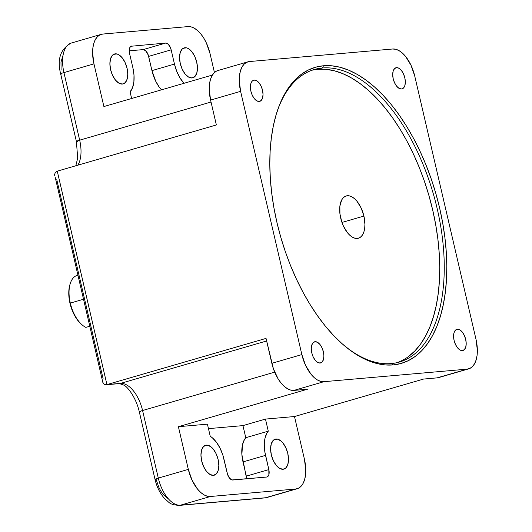 <?xml version="1.0" encoding="UTF-8"?>
<svg xmlns="http://www.w3.org/2000/svg" width="532" height="532" viewBox="0 0 532 532"><rect width="100%" height="100%" fill="white"/><g stroke="black" fill="none" stroke-linecap="round" stroke-linejoin="round"><path stroke-width="0.8" d="M77.891 275.197L77.153 275.41A27.498 14.371 73.8 0 0 70.31 303.087L83.491 299.257L70.31 303.087A27.498 14.371 -106.2 0 1 70.304 283.403L69.985 284.401A26.401 13.792 73.8 0 0 81.622 324.467A26.401 13.792 73.8 0 0 82.021 324.793M192.012 77.965A15.581 8.14 -106.2 0 1 180.461 64.345A15.581 8.14 -106.2 0 1 184.152 47.887A15.581 8.14 -106.2 0 1 184.976 47.734L183.374 48.199L186.652 47.88L188.395 48.605L191.826 51.651L194.745 56.399L196.72 62.131L197.439 67.97L196.8 73.03L194.892 76.541L192.012 77.965L188.601 77.093L185.169 74.048L182.243 69.3L180.275 63.567L179.55 57.729L180.195 52.668L182.097 49.157L184.976 47.734A15.581 8.14 -106.2 0 1 196.527 61.353A15.581 8.14 -106.2 0 1 192.843 77.812A15.581 8.14 -106.2 0 1 192.012 77.965M122.353 84.063A15.581 8.14 -106.2 0 1 110.802 70.443A15.581 8.14 -106.2 0 1 114.493 53.985A15.581 8.14 -106.2 0 1 115.318 53.832L113.708 54.297L116.987 53.978L118.729 54.703L122.16 57.749L125.087 62.497L127.062 68.229L127.78 74.068L127.141 79.128L125.233 82.64L122.353 84.063L118.935 83.192L115.51 80.146L112.585 75.398L110.609 69.665L109.891 63.827L110.53 58.766L112.438 55.255L115.318 53.832A15.581 8.14 -106.2 0 1 126.869 67.451A15.581 8.14 -106.2 0 1 123.178 83.91A15.581 8.14 -106.2 0 1 122.353 84.063M213.412 475.355A15.581 8.14 -106.2 0 1 201.861 461.736A15.581 8.14 -106.2 0 1 205.545 445.271A15.581 8.14 -106.2 0 1 206.376 445.118L204.767 445.583L208.045 445.271L211.537 447.266L213.219 449.041L216.145 453.789L218.113 459.515L218.838 465.36L218.193 470.421L216.291 473.932L213.412 475.355L209.994 474.478L206.562 471.438L203.643 466.69L201.668 460.958L200.95 455.119L201.588 450.059L203.497 446.548L206.376 445.118A15.581 8.14 -106.2 0 1 217.921 458.744A15.581 8.14 -106.2 0 1 214.236 475.202A15.581 8.14 -106.2 0 1 213.412 475.355M283.071 469.257A15.581 8.14 -106.2 0 1 271.52 455.638A15.581 8.14 -106.2 0 1 275.21 439.173A15.581 8.14 -106.2 0 1 276.035 439.02L274.426 439.485L277.704 439.173L281.195 441.168L282.878 442.943L285.804 447.691L287.779 453.417L288.497 459.262L287.852 464.323L285.95 467.834L283.071 469.257L279.652 468.379L276.228 465.34L273.302 460.592L271.327 454.86L270.608 449.021L271.247 443.961L273.155 440.449L276.035 439.02A15.581 8.14 -106.2 0 1 287.586 452.639A15.581 8.14 -106.2 0 1 283.895 469.104A15.581 8.14 -106.2 0 1 283.071 469.257M401.5 88.99A10.999 5.746 -106.2 0 1 393.348 79.381A10.999 5.746 -106.2 0 1 395.948 67.757A10.999 5.746 -106.2 0 1 396.533 67.65L395.396 67.976L396.533 67.65A10.999 5.746 -106.2 0 1 404.686 77.266A10.999 5.746 -106.2 0 1 402.086 88.884A10.999 5.746 -106.2 0 1 401.5 88.99L399.086 88.372L396.666 86.224L394.604 82.872L393.214 78.829L392.702 74.706L393.155 71.135L394.498 68.655L396.533 67.65L398.947 68.269L401.367 70.417L403.429 73.768L404.819 77.812L405.331 81.935L404.879 85.506L403.535 87.986L401.5 88.99M462.375 350.581A10.999 5.746 -106.2 0 1 454.222 340.972A10.999 5.746 -106.2 0 1 456.822 329.348A10.999 5.746 -106.2 0 1 457.407 329.242L456.27 329.574L457.407 329.242A10.999 5.746 -106.2 0 1 465.56 338.857A10.999 5.746 -106.2 0 1 462.96 350.475A10.999 5.746 -106.2 0 1 462.375 350.581L459.961 349.97L457.54 347.815L455.478 344.463L454.089 340.42L453.577 336.297L454.029 332.726L455.372 330.246L457.407 329.242L459.821 329.86L462.242 332.008L464.303 335.36L465.693 339.403L466.205 343.526L465.753 347.097L464.409 349.577L462.375 350.581M259.204 101.452A10.999 5.746 -106.2 0 1 251.051 91.837A10.999 5.746 -106.2 0 1 253.651 80.219A10.999 5.746 -106.2 0 1 254.236 80.106L253.099 80.438L254.236 80.106A10.999 5.746 -106.2 0 1 262.389 89.722A10.999 5.746 -106.2 0 1 259.782 101.339A10.999 5.746 -106.2 0 1 259.204 101.452L256.79 100.834L254.369 98.686L252.301 95.334L250.911 91.285L250.406 87.162L250.858 83.591L252.201 81.117L254.236 80.106L256.643 80.724L259.064 82.872L261.132 86.224L262.522 90.267L263.027 94.39L262.575 97.968L261.232 100.442L259.204 101.452M320.078 363.043A10.999 5.746 -106.2 0 1 311.925 353.428A10.999 5.746 -106.2 0 1 314.525 341.81A10.999 5.746 -106.2 0 1 315.11 341.697L313.973 342.029L315.11 341.697A10.999 5.746 -106.2 0 1 323.263 351.313A10.999 5.746 -106.2 0 1 320.656 362.93A10.999 5.746 -106.2 0 1 320.078 363.043L317.664 362.425L315.243 360.277L313.182 356.925L311.785 352.876L311.28 348.753L311.732 345.182L313.075 342.708L315.11 341.697L317.518 342.315L319.938 344.463L322.006 347.815L323.396 351.865L323.908 355.988L323.449 359.559L322.106 362.033L320.078 363.043M408.549 356.48L414.847 350.947L420.533 344.118L425.567 336.071L429.889 326.874L433.474 316.62L436.267 305.415L438.262 293.351L439.419 280.557L439.745 267.15L439.219 253.259L437.863 239.021L435.681 224.571L432.702 210.054L428.938 195.596L424.443 181.352L419.256 167.447L413.417 154.027L406.993 141.206L400.044 129.123L392.629 117.885L384.829 107.604L376.716 98.373L368.37 90.287L359.865 83.424L351.293 77.845L342.728 73.609L334.249 70.756L325.95 69.313L317.903 69.286L322.405 67.983A152.338 79.594 -106.2 0 1 435.329 201.143A152.338 79.594 -106.2 0 1 399.279 362.073A152.338 79.594 -106.2 0 1 391.2 363.582A152.338 79.594 -106.2 0 1 344.197 345.541A152.338 79.594 73.8 0 0 391.2 363.582L393.115 364.925A154.167 80.551 -106.2 0 1 344.869 346.106A154.167 80.551 -106.2 0 1 276.926 112.112A154.167 80.551 -106.2 0 1 323.496 65.769L322.405 67.983A152.338 79.594 73.8 0 0 276.66 112.95A152.338 79.594 -106.2 0 1 314.326 69.486A152.338 79.594 -106.2 0 1 322.405 67.983L317.903 69.286A152.338 79.594 73.8 0 0 312.091 70.204M363.908 216.072A21.998 11.491 -106.2 0 1 358.435 238.216A21.998 11.491 -106.2 0 1 340.693 218.107A21.998 11.491 -106.2 0 1 346.166 195.962A21.998 11.491 -106.2 0 1 363.908 216.072L341.95 222.449L363.908 216.072L364.925 224.318L364.713 228.102L364.021 231.46L362.877 234.273L361.334 236.421L359.439 237.824L357.265 238.429L354.904 238.223L352.443 237.199L349.976 235.397L347.602 232.896L343.473 226.193L341.883 222.25L339.941 213.924L339.888 206.077L341.717 199.906L343.266 197.758L345.162 196.355L347.336 195.743L349.69 195.956L352.157 196.98L354.618 198.775L356.999 201.276L361.128 207.985L363.908 216.072M397.012 362.664A152.338 79.594 73.8 0 0 430.248 200.285A152.338 79.594 73.8 0 0 317.903 69.286M322.405 67.983L323.496 65.769A154.167 80.551 -106.2 0 1 439.671 208.225A154.167 80.551 -106.2 0 1 393.115 364.925L391.2 363.582A152.338 79.594 73.8 0 0 437.204 208.743A152.338 79.594 73.8 0 0 322.405 67.983M246.655 478.88L241.887 454.581L242.512 444.692L244.414 439.625L245.771 437.71L242.951 425.613L208.458 428.632L242.951 425.613L265.468 419.076L268.281 431.166L245.771 437.71L242.951 425.613L265.468 419.076L294.495 416.536L423.585 379.057L437.131 377.866A29.333 15.328 73.8 0 0 438.687 377.58L468.705 368.862A29.333 15.328 -106.2 0 1 467.149 369.148L470.042 368.337L472.569 366.468L474.637 363.602L476.153 359.858L477.078 355.376L477.364 350.329L476.007 339.336L414.754 76.109L411.037 65.323L405.537 56.379L402.365 53.047L399.08 50.653L395.795 49.29L392.649 49.004A29.333 15.328 -106.2 0 1 414.754 76.109L476.007 339.336A29.333 15.328 -106.2 0 1 468.705 368.862M151.953 70.616L148.242 55.002L145.542 50.62L143.115 49.609L129.216 50.826L143.115 49.609L165.632 43.072L131.012 46.257L165.632 43.072A7.335 3.83 -106.2 0 1 171.158 49.848L148.641 56.385A7.335 3.83 73.8 0 0 143.115 49.609L165.632 43.072L168.059 44.083L170.227 47.155L171.158 49.848L148.641 56.385L151.953 70.616A26.58 13.885 73.8 0 0 161.469 89.835L159.321 87.221L155.723 81.23L151.953 70.616L174.469 64.079L151.953 70.616M301.857 354.585L271.832 363.303A29.333 15.328 73.8 0 0 293.937 390.402L323.961 381.683A29.333 15.328 -106.2 0 1 301.857 354.585L305.567 365.371L311.074 374.309L314.239 377.64L317.531 380.041L320.809 381.404L323.961 381.683L467.149 369.148L437.131 377.866L423.585 379.057L294.495 416.536L304.43 459.222A29.333 15.328 -106.2 0 1 297.129 488.742A29.333 15.328 -106.2 0 1 295.573 489.034L210.426 496.489A29.333 15.328 -106.2 0 1 188.328 469.384L178.393 426.697L207.42 424.157L178.393 426.697L307.483 389.218L293.937 390.402L290.791 390.122L287.513 388.752L284.221 386.358L281.049 383.027L278.123 378.884L273.421 368.829L266.04 338.399L271.832 363.303L301.857 354.585L240.597 91.351A29.333 15.328 -106.2 0 1 247.899 61.832A29.333 15.328 -106.2 0 1 249.461 61.539L246.562 62.35L244.035 64.226L241.974 67.092L240.451 70.836L239.533 75.311L239.247 80.359L240.597 91.351L301.857 354.585M247.899 61.832L217.881 70.55A29.333 15.328 73.8 0 0 210.579 100.069L240.597 91.351L210.579 100.069L209.222 89.077L209.508 84.029L210.433 79.547L211.955 75.803L214.017 72.944L216.544 71.069M216.371 124.967L210.579 100.069L216.371 124.967L57.263 171.164L106.932 384.596L266.04 338.399L106.932 384.596L57.263 171.164L55.388 172.348L57.263 171.164L216.371 124.967M392.649 49.004L249.461 61.539L392.649 49.004M393.115 364.925L384.969 364.905L376.57 363.442L367.991 360.55L359.326 356.267L350.648 350.621L342.043 343.672L333.591 335.493L325.385 326.149L317.491 315.742L309.99 304.37L302.954 292.141L296.45 279.167L290.545 265.581L285.292 251.516L280.743 237.099L276.939 222.469L273.913 207.773L271.712 193.149L270.336 178.739L269.81 164.687L270.136 151.115L271.313 138.167L273.322 125.958L276.155 114.613L279.779 104.239L284.155 94.935L289.248 86.789L295.007 79.88L301.378 74.274L308.287 70.031L315.689 67.185L323.496 65.769L331.636 65.788L340.041 67.251L348.613 70.138L357.285 74.427L365.963 80.073L374.568 87.015L383.013 95.201L391.226 104.538L399.12 114.945L406.621 126.323L413.657 138.553L420.16 151.52L426.066 165.106L431.319 179.178L435.868 193.595L439.671 208.225L442.691 222.921L444.898 237.538L446.275 251.949L446.8 266.007L446.474 279.573L445.297 292.527L443.282 304.73L440.449 316.075L436.832 326.455L432.45 335.759L427.356 343.905L421.603 350.814L415.233 356.413L408.317 360.663L400.922 363.509L393.115 364.925M438.754 377.56L467.149 369.148L323.961 381.683L293.937 390.402L307.483 389.218L178.393 426.697L188.328 469.384L158.303 478.102L188.328 469.384L192.039 480.17L197.545 489.108L200.71 492.446L204.002 494.84L207.28 496.203L210.426 496.489L180.408 505.201L210.426 496.489L295.573 489.034L265.548 497.753L298.465 488.223L300.992 486.348L303.054 483.482L304.577 479.738L305.501 475.262L305.78 470.215L304.43 459.222L294.495 416.536L265.468 419.076L268.281 431.166L245.771 437.71A26.58 13.885 73.8 0 0 243.004 461.902L265.521 455.365A26.58 13.885 -106.2 0 1 268.281 431.166L266.931 433.081L265.022 438.155L264.298 444.526L264.81 451.681L268.833 469.596L246.316 476.133L243.004 461.902L265.521 455.365L268.833 469.596A7.335 3.83 -106.2 0 1 267.011 476.978A7.335 3.83 -106.2 0 1 266.618 477.051L232.757 480.01A7.335 3.83 -106.2 0 1 227.231 473.241L222.921 455.345L220.155 448.39L216.551 442.398L212.401 437.856L210.233 436.253A26.58 13.885 -106.2 0 1 223.919 459.01L227.63 474.617L229.538 478.168L231.972 479.944L266.618 477.051L267.975 476.379L268.873 474.724L268.833 469.596L246.316 476.133A7.335 3.83 73.8 0 1 246.655 478.8M210.233 436.253L207.42 424.157L210.233 436.253M183.986 83.298A26.58 13.885 -106.2 0 1 174.469 64.079L171.158 49.848L174.469 64.079L176.73 71.301L179.949 77.845L183.986 83.298M103.893 106.553L212.394 75.052L103.893 106.553L93.958 63.867A29.333 15.328 -106.2 0 1 101.26 34.341A29.333 15.328 -106.2 0 1 102.816 34.055L187.956 26.6A29.333 15.328 -106.2 0 1 210.06 53.705L214.443 72.525L210.06 53.705L206.35 42.912L203.776 38.118L200.843 33.975L197.678 30.643L194.386 28.249L191.108 26.879L187.956 26.6L102.816 34.055L99.923 34.866L97.396 36.741L95.334 39.601L93.812 43.345L92.887 47.827L92.601 52.874L93.958 63.867L63.94 72.585L93.958 63.867L103.893 106.553M130.107 91.916L131.637 98.5L130.107 91.916L132.548 87.66L133.878 81.875L133.991 75.045L132.867 67.717A26.58 13.885 -106.2 0 1 130.107 91.916M129.555 53.493L132.867 67.717L129.555 53.493A7.335 3.83 -106.2 0 1 131.377 46.111A7.335 3.83 -106.2 0 1 131.77 46.038L130.413 46.71L129.515 48.359L129.555 53.493M101.26 34.341L71.241 43.059A29.333 15.328 73.8 0 0 63.94 72.585L79.667 140.169L211.038 102.024L79.667 140.169L63.94 72.585A29.333 15.328 -106.2 0 1 71.108 43.099A29.333 15.328 -106.2 0 1 72.798 42.773M77.852 165.186A29.333 15.328 73.8 0 0 79.667 140.169A7.335 0.645 166.9 0 0 76.395 141.485A7.335 0.645 -13.1 0 1 79.667 140.169A29.333 15.328 73.8 0 1 77.852 165.186M266.638 340.972L120.478 383.412L104.804 384.696L120.478 383.412L266.638 340.972M140.441 411.921A7.335 0.645 -13.1 0 1 139.304 411.828A7.335 0.645 -13.1 0 1 142.576 410.518L274.692 372.154L142.576 410.518A29.333 15.328 73.8 0 0 120.478 383.412A7.335 6.218 85 0 1 119.381 383.612M119.461 383.605L123.929 385.161C126.835 386.185 135.813 396.579 139.304 411.841A7.335 0.645 166.9 0 1 142.576 410.518L158.303 478.102A29.333 15.328 73.8 0 0 180.408 505.201L265.548 497.753A29.333 15.328 73.8 0 0 267.104 497.46L264.53 497.939A7.335 6.218 -95 0 0 265.548 497.753L180.408 505.201A29.333 15.328 -106.2 0 1 158.303 478.102L142.576 410.518A29.333 15.328 73.8 0 0 120.478 383.412A7.335 6.218 -95 0 1 119.461 383.605L105.968 384.782M61.805 73.988A7.335 0.645 -13.1 0 1 60.668 73.901A7.335 0.645 -13.1 0 1 63.94 72.585A7.335 0.645 166.9 0 0 60.668 73.908C56.924 59.238 60.449 48.951 71.241 43.059M77.532 141.572A7.335 0.645 -13.1 0 1 76.395 141.492L60.668 73.908M54.636 174.383L55.388 172.348L54.636 174.383L54.73 175.627L54.636 174.383M55.129 176.963L102.869 382.541L103.334 383.645L104.804 384.696M103.368 383.692L102.749 381.61M168.125 498.71L163.085 494.301L160.784 491.016L158.815 487.292L156.169 479.505A7.335 0.645 -13.1 0 1 155.031 479.425A7.335 0.645 -13.1 0 1 158.303 478.102A7.335 0.645 166.9 0 0 155.031 479.418L139.304 411.841M179.311 505.4A7.335 6.218 -95 0 0 180.408 505.201A7.335 6.218 85 0 1 179.39 505.393C168.917 504.735 169.489 502.261 165.213 499.216C160.332 494.015 156.94 487.418 155.031 479.425M267.237 497.42A29.333 15.328 -106.2 0 1 265.548 497.753A7.335 6.218 85 0 1 264.457 497.945M62.902 55.661L60.981 62.144L61.094 70.084M56.784 179.683L103.142 378.89M85.838 327.393L89.775 326.249L85.838 327.393A27.498 14.371 -106.2 0 1 82.427 325.138A27.498 14.371 -106.2 0 1 70.31 303.087A27.498 14.371 73.8 0 0 85.838 327.393M82.034 324.806L79.461 322.405L74.786 315.848L71.208 307.636L69.153 298.758L68.788 294.402L68.881 290.279L70.005 284.334M297.129 488.742L267.104 497.46M76.395 141.492L77.699 158.071L75.81 165.785M179.39 505.393L264.53 497.939M81.622 324.467L82.427 325.138"/></g></svg>
